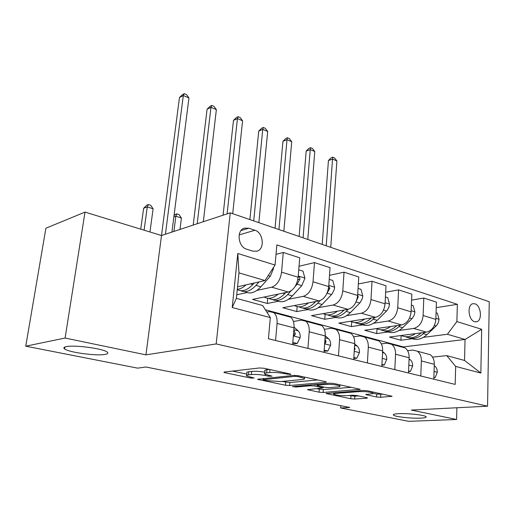 <?xml version="1.0" encoding="UTF-8"?>
<svg xmlns="http://www.w3.org/2000/svg" width="515" height="515" viewBox="0 0 515 515"><rect width="100%" height="100%" fill="white"/><g stroke="black" fill="none" stroke-linecap="round" stroke-linejoin="round"><path stroke-width="0.77" d="M290.434 374.489L290.917 374.218L290.203 373.974L264.053 368.277L259.483 367.961L224.443 372.01L223.903 372.358L225.068 372.738L250.773 378.055L254.153 378.029L246.653 375.956C246.041 375.441 246.666 375.075 248.52 374.856L251.391 374.547C255.614 374.244 260.262 374.566 265.322 375.512L268.611 376.208L272.1 376.169L264.665 374.07C264.021 373.523 264.691 373.13 266.686 372.892L269.699 372.564C274.115 372.242 278.879 372.57 283.997 373.549L290.434 374.489M398.571 413.68C394.393 413.912 392.707 414.408 393.518 415.167C395.16 416.79 411.627 418.586 420.62 418.135C424.991 417.923 426.787 417.427 426.008 416.641C424.521 415.019 407.449 413.172 398.571 413.68M66.358 346.621C63.834 347.136 63.242 347.902 64.594 348.925C68.759 352.395 96.427 356.116 104.996 354.423C107.802 353.934 108.517 353.148 107.152 352.073C103.431 348.642 74.488 344.735 66.358 346.621M474.946 303.811L472.815 303.721C466.886 304.79 468.373 320.195 474.573 321.688L476.613 321.759C482.549 320.665 481.107 305.427 474.946 303.811M376.6 396.994L380.649 397.277L392.076 396.247L367.298 390.763L363.101 390.467L326.059 393.524L350.747 398.739L354.668 399.016L366.712 398.211L367.504 397.915L366.738 397.657L356.631 395.526L352.601 395.237L346.608 395.668C340.808 395.784 336.514 395.288 333.72 394.181C333.282 393.795 333.926 393.524 335.658 393.383L359.586 391.587C365.566 391.445 369.97 391.947 372.802 393.08C373.253 393.512 372.519 393.801 370.594 393.956L365.695 394.567L376.6 396.994L376.755 394.084L383.115 394.207M411.292 410.069L456.586 419.487L408.698 421.341L340.666 407.983L349.762 407.462L145.906 367.015L137.653 368.141L25.75 346.183L65.102 338.04L145.951 354.861L216.184 343.936L487.557 406.2L411.292 410.069M325.596 382.323L326.349 381.956L325.435 381.647L298.14 375.699L293.692 375.39L257.539 379.33L285.503 385.239L289.63 385.529L325.596 382.323L325.641 381.692M333.829 383.475L360.236 389.327L323.117 392.475L319.1 392.192L307.513 389.688L323.195 387.872L315.006 386.031L310.815 385.735L296.003 387.023L292.475 386.604L329.51 383.173L333.829 383.475M246.685 249.196L252.82 251.14L256.979 251.178C265.096 249.118 263.397 232.606 254.867 230.25L248.79 228.209L244.368 228.145C236.205 230.237 238.02 246.988 246.685 249.196M216.184 343.936L230.25 212.837L489.25 301.745L487.557 406.2M270.33 317.588L232.207 307.545L237.788 253.477L275.055 265.058L264.993 280.54L238.973 272.873L236.372 298.346L262.676 305.511L270.33 317.588L268.424 338.748L455.183 384.409L455.666 366.416L446.75 355.62L464.543 360.461L465.045 339.469L447.393 334.267L423.439 337.338M436.237 307.655L457.346 304.32L276.87 244.928L275.055 265.058M457.346 304.32L456.882 321.572L481.667 329.278L480.856 373.053L455.666 366.416M145.951 354.861L161.504 235.522L85.014 212.103L65.102 338.04M85.014 212.103L45.899 228.216L25.75 346.183M456.586 419.487L456.895 407.751M161.504 235.522L230.25 212.837M340.814 405.691L340.666 407.983M264.993 280.54L237.55 286.791M403.309 347.445L403.335 346.904L265.38 309.773M403.335 346.904L465.045 339.469L481.667 329.278M412.264 338.767L400.908 340.222L401.121 335.516M411.594 300.123L423.8 298.043L436.424 302.138L435.838 319.409C435.033 326.478 431.905 330.72 426.452 332.143L389.449 337.074L400.908 340.222M423.8 298.043L423.124 315.521C422.287 322.667 419.146 326.974 413.693 328.435L399.112 330.463M388.059 332.001L376.742 333.578L376.999 328.776M385.664 292.237L398.571 289.868L411.846 294.168L411.092 311.832C410.23 319.062 407.069 323.426 401.616 324.926L364.729 330.269L376.742 333.578M398.571 289.868L397.728 307.738C396.82 315.058 393.647 319.487 388.201 321.032L373.555 323.246M362.644 324.901L351.391 326.6L351.694 321.798M358.337 283.977L372.017 281.254L385.993 285.786L385.065 303.856C384.126 311.266 380.933 315.759 375.493 317.343L338.773 323.13L351.391 326.6M372.017 281.254L370.987 299.543C370.008 307.043 366.802 311.607 361.369 313.236L346.666 315.663M335.941 317.433L324.765 319.274L325.113 314.42M329.51 275.325L344.033 272.184L358.768 276.961L357.642 295.462C356.625 303.045 353.406 307.674 347.986 309.348L311.504 315.631L324.765 319.274M344.033 272.184L342.79 290.911C341.735 298.597 338.497 303.303 333.096 305.022L318.347 307.68M307.841 309.579L296.762 311.575L297.168 306.592M299.041 266.249L314.498 262.605L330.057 267.652L328.712 286.598C327.604 294.374 324.36 299.151 318.972 300.921L282.806 307.732L296.762 311.575M314.498 262.605L313.03 281.795C311.878 289.675 308.62 294.529 303.251 296.357L288.477 299.273M278.229 301.301L267.279 303.464L267.755 298.262M276.021 254.352L283.276 252.479L299.73 257.815L298.14 277.231C296.949 285.213 293.679 290.145 288.329 292.024L252.569 299.415L267.279 303.464M283.276 252.479L281.557 272.152C280.308 280.244 277.025 285.259 271.708 287.196L256.921 290.409M246.981 292.565L236.733 294.792M266.841 312.077L269.5 311.581L273.813 312.663C276.304 314.852 277.385 318.45 277.064 323.446L275.57 340.492M293.396 321.482L301.359 320.137L305.755 321.238C308.311 323.407 309.457 326.928 309.2 331.795L307.931 348.404M324.347 329.323L331.486 328.229L335.947 329.349C338.555 331.493 339.765 334.937 339.565 339.688L338.497 355.878M353.605 336.784L360.024 335.889L364.53 337.029C367.189 339.14 368.444 342.52 368.302 347.155L367.407 362.946M381.312 343.891L387.087 343.157L391.632 344.303C394.329 346.395 395.629 349.704 395.533 354.23L394.805 369.648M407.59 350.664L412.792 350.058L417.369 351.217C420.092 353.284 421.431 356.522 421.379 360.944L420.8 376.002M432.542 357.12L446.75 355.62M286.475 316.062L290.647 317.182C293.177 319.364 294.29 322.918 294.007 327.849L292.629 344.664M317.42 324.373L321.663 325.512C324.244 327.669 325.428 331.145 325.203 335.954L324.038 352.344M346.704 332.239L350.998 333.392C353.638 335.523 354.874 338.928 354.7 343.621L353.728 359.605M374.463 339.694L378.802 340.859C381.48 342.964 382.761 346.305 382.639 350.882L381.84 366.474M400.812 346.769L405.176 347.947C407.893 350.02 409.213 353.296 409.142 357.764L408.492 372.989M425.847 353.496L430.244 354.674C432.98 356.728 434.332 359.934 434.306 364.305L433.797 379.175M447.393 334.267L456.882 321.572M238.973 272.873L237.788 253.477M236.372 298.346L232.207 307.545M480.856 373.053L464.543 360.461M264.736 373.336L264.955 370.897C264.311 370.337 264.98 369.931 266.976 369.686L269.319 369.422M264.839 372.203C259.914 371.36 255.537 371.09 251.687 371.405L251.391 374.547M246.724 375.261L246.955 372.854C246.344 372.326 246.962 371.952 248.816 371.727L251.687 371.405M232.452 371.083L246.833 374.102M281.95 381.46L289.874 382.542L317.691 379.954M297.844 376.555L294.747 376.343L263.068 379.703L267.163 380.637L280.662 381.583L302.112 379.536C304.249 379.317 305.002 378.924 304.371 378.364L297.844 376.555L297.915 375.654M351.41 387.299L323.323 389.572L323.117 392.475M316.48 388.696L323.323 389.572M337.846 386.932C339.707 386.765 340.389 386.456 339.9 386.005C336.842 384.769 332.252 384.235 326.137 384.409L317.62 385.149L316.905 385.484L317.813 385.786L325.12 387.344L329.304 387.634L337.846 386.932M372.937 393.254L376.755 394.084M348.958 395.501L354.835 396.19L358.543 395.926M246.061 284.853C243.132 287.576 240.209 289.057 237.293 289.308M273.311 267.749L273.529 268.572L270.33 276.195L260.88 286.829C255.195 292.816 249.891 294.413 244.966 291.606M254.101 283.025L252.801 284.499C247.277 290.396 242.102 292.082 237.267 289.559M240.885 290.705C245.636 292.823 250.657 291.059 255.942 285.4L259.039 281.898M171.933 232.085L188.947 97.94L183.308 95.545L179.471 97.547L161.491 235.522M165.418 234.235L183.308 95.545L184.261 93.659L186.507 94.625L188.947 97.94M179.471 97.547L182.722 94.464L184.261 93.659M149.974 231.995L153.097 208.794L147.277 206.901L143.627 208.292L140.75 229.169M144.097 230.192L147.277 206.901L148.384 204.545L150.708 205.305L153.097 208.794M143.627 208.292L146.923 205.105L148.384 204.545M278.164 294.123C273.098 298.436 268.418 299.408 264.118 297.026M298.745 269.821L302.994 271.154L304.932 278.222L301.79 285.625L292.346 295.893C286.746 301.603 281.435 303.129 276.42 300.47M285.741 292.559L284.705 293.692C279.079 299.466 273.774 301.011 268.779 298.314M272.557 299.588C277.405 301.636 282.445 299.955 287.679 294.548L291.084 290.821M295.217 286.308L297.123 284.222L299.814 279.227C299.975 277.662 299.44 276.845 298.204 276.774M203.328 221.72L216.371 109.618L210.983 107.326L207.082 109.219L193.215 225.061M197.2 223.742L210.983 107.326L211.8 105.44L213.95 106.36L216.371 109.618M207.082 109.219L210.242 106.199L211.8 105.44M308.549 302.884C303.522 306.979 298.822 307.861 294.458 305.537M329.22 279.368L332.761 280.469L334.647 287.351L334.235 289.636L331.918 294.162L322.139 304.474C316.616 309.933 311.305 311.395 306.219 308.852M315.701 301.539L314.903 302.389C309.354 307.906 304.043 309.386 298.97 306.818M302.562 308.002C307.481 309.991 312.534 308.388 317.716 303.2L320.201 300.573M326.928 293.447L329.8 288.374L328.75 286.025M232.709 213.68L242.591 120.78L237.441 118.592L233.482 120.381L223.079 215.199M227.121 213.867L237.441 118.592L238.136 116.699L240.19 117.581L242.591 120.78M233.482 120.381L236.552 117.42L238.136 116.699M337.351 311.182C332.355 315.077 327.649 315.888 323.24 313.609M358.073 288.4L360.964 289.308L362.798 296.003L362.257 298.777L360.127 302.627L350.387 312.611C344.934 317.839 339.636 319.236 334.493 316.802M344.117 310.017L343.518 310.629C338.046 315.914 332.748 317.33 327.617 314.871M331.029 315.978C336.005 317.916 341.052 316.384 346.189 311.401L348.23 309.303M356.592 300.522L358.208 297.039L357.668 294.998M258.845 222.654L267.691 131.467L262.753 129.368L258.749 131.067L249.884 219.577M253.715 220.89L262.753 129.368L263.332 127.475L265.302 128.319L267.691 131.467M258.749 131.067L261.729 128.158L263.332 127.475M292.816 342.417L297.187 343.492L300.226 337.525C300.367 334.518 299.678 332.284 298.166 330.83L294.052 327.154M292.726 343.499L294.329 343.891L297.187 343.492M293.408 335.162L294.541 335.439L295.378 333.881L293.827 330.031M179.98 229.426L181.402 218.006L175.84 216.197L173.858 216.892M173.922 231.428L175.84 216.197L176.806 213.854L179.027 214.581L181.402 218.006M174.019 215.65L175.312 214.382L176.806 213.854M324.193 350.149L327.83 351.05L330.656 345.205C330.759 342.275 330.031 340.093 328.48 338.651L325.21 335.832M324.122 351.211L327.83 351.05M324.688 343.215L325.248 343.222L326.034 341.69L325.004 338.722M353.856 357.462L356.831 358.195L359.457 352.485C359.528 349.621 358.768 347.483 357.191 346.061L354.681 343.969M353.799 358.498L356.831 358.195M354.275 350.593L355.047 349.08L354.487 347.149M364.678 319.049C359.721 322.763 355.022 323.504 350.567 321.27M385.42 296.962L387.731 297.689L389.52 304.217L388.819 307.449L386.9 310.667L377.205 320.336C371.824 325.358 366.538 326.697 361.356 324.347M371.103 318.032L370.684 318.457C365.283 323.529 359.998 324.881 354.822 322.512M358.067 323.555C363.081 325.441 368.135 323.986 373.214 319.184L374.984 317.42M384.692 306.612L385.065 303.837L370.987 299.543M283.849 231.235L291.728 141.702L287.003 139.687L282.954 141.297L275.036 228.209M278.937 229.548L287.003 139.687L287.473 137.795L289.359 138.606L291.728 141.702M282.954 141.297L285.857 138.445L287.473 137.795M381.943 364.388L384.319 364.974L386.765 359.38C386.804 356.586 386.018 354.487 384.415 353.09L382.6 351.623M382.31 357.275L382.407 355.459M381.905 365.219L384.319 364.974M390.653 326.516C385.735 330.07 381.042 330.746 376.562 328.557M411.382 305.092L413.172 305.653L414.91 312.019L414.234 315.174L412.341 318.302L402.698 327.675C397.387 332.51 392.127 333.791 386.913 331.525M396.756 325.635L396.492 325.892C391.168 330.765 385.896 332.066 380.688 329.78M383.784 330.759C388.831 332.606 393.872 331.216 398.906 326.587L400.432 325.1M307.79 239.449L314.774 151.513L310.242 149.582L306.168 151.114L299.118 236.475M303.084 237.833L310.242 149.582L310.616 147.689L312.425 148.468L314.774 151.513M306.168 151.114L308.987 148.307L310.616 147.689M408.575 370.955L410.41 371.405L412.682 365.927C412.695 363.197 411.891 361.144 410.268 359.766L409.09 358.839M408.55 371.579L410.41 371.405M415.373 333.617C410.494 337.022 405.807 337.647 401.307 335.49M436.063 312.824L437.37 313.236L439.07 319.442L438.22 323.014L436.553 325.57L426.961 334.666C421.721 339.321 416.487 340.55 411.253 338.355M421.18 332.844L421.058 332.967C415.798 337.66 410.552 338.902 405.324 336.694M408.273 337.615C413.345 339.424 418.373 338.098 423.349 333.623L424.663 332.381M330.733 247.329L336.894 160.931L332.542 159.077L328.435 160.526L322.203 244.4M326.22 245.777L332.542 159.077L332.825 157.191L334.563 157.931L336.894 160.931M328.435 160.526L331.184 157.77L332.825 157.191M433.862 377.186L435.207 377.521L437.325 372.152C437.312 369.487 436.488 367.472 434.847 366.107L434.261 365.656M433.849 377.63L435.207 377.521M426.452 332.143L413.693 328.435M401.616 324.926L388.201 321.032M375.493 317.343L361.369 313.236M347.986 309.348L333.096 305.022M318.972 300.921L303.251 296.357M288.329 292.024L271.708 287.196M294.007 327.849L277.064 323.446M298.14 277.231L281.557 272.152M328.712 286.598L313.03 281.795M325.203 335.954L309.2 331.795M357.642 295.462L342.79 290.911M354.7 343.621L339.565 339.688M382.639 350.882L368.302 347.155M411.092 311.832L397.728 307.738M409.142 357.764L395.533 354.23M435.838 319.409L423.124 315.521M434.306 364.305L421.379 360.944M241.026 230.553L248.79 228.209M239.153 234.911L254.867 230.25M284.074 372.635L283.997 373.549M269.969 369.564L269.699 372.564M266.976 369.686L266.686 372.892M268.688 375.351L268.611 376.208M265.418 374.469L265.322 375.512M248.816 371.727L248.52 374.856M250.85 377.25L250.773 378.055M225.152 371.933L225.068 372.738M287.383 373.356L287.312 374.27M289.874 382.542L289.63 385.529M285.748 382.252L285.503 385.239M258.659 378.943L258.588 379.671M294.825 375.351L294.747 376.343M263.583 378.448L263.493 379.471M301.32 376.394L301.249 377.295M359.457 389.057L359.425 389.668M319.306 389.289L319.1 392.192M308.459 389.353L308.408 389.977M322.371 386.759L322.313 387.576M315.122 384.435L315.006 386.031M310.886 384.808L310.815 385.735M296.08 386.108L296.003 387.023M326.201 383.463L326.137 384.409M317.691 384.209L317.62 385.149M366.506 394.245L366.474 394.825M359.637 390.731L359.586 391.587M335.716 392.552L335.658 393.383M366.744 397.657L366.712 398.211M354.835 396.19L354.668 399.016M350.921 395.913L350.747 398.739M326.948 393.215L326.903 393.808M391.233 395.977L391.207 396.569M380.797 394.368L380.649 397.277M273.484 268.386L272.995 268.238M252.801 284.499L250.509 283.842M260.88 286.829L255.942 285.4M270.33 276.195L268.231 275.564M304.886 278.042L298.243 276.001M284.705 293.692L282.851 293.157M292.346 295.893L287.679 294.548M301.79 285.625L297.123 284.222M297.792 279.671L299.814 279.227M334.596 287.177L328.795 285.394M314.903 302.389L313.435 301.964M322.139 304.474L317.716 303.2M331.563 294.548L327.141 293.222M328.448 288.645L329.8 288.374M362.753 295.835L357.713 294.284M343.518 310.629L342.404 310.307M350.387 312.611L346.189 311.401M359.779 303.007L356.039 301.887M357.449 297.174L358.208 297.039M293.344 335.954L300.148 337.673M293.853 329.716L298.166 330.83M293.492 334.171L295.378 333.881M324.643 343.853L330.585 345.353M325.074 337.776L328.48 338.651M324.785 341.863L326.034 341.69M354.23 351.32L359.393 352.627M354.597 345.391L357.191 346.061M354.365 349.17L355.047 349.08M389.475 304.05L385.123 302.711M370.684 318.457L369.886 318.225M377.205 320.336L373.214 319.184M386.553 311.034L383.527 310.127M382.252 358.395L386.701 359.522M382.555 352.608L384.415 353.09M414.871 311.858L411.144 310.712M396.492 325.892L395.984 325.744M402.698 327.675L398.906 326.587M412 318.663L409.612 317.948M408.826 365.103L412.631 366.062M409.065 359.457L410.268 359.766M439.031 319.287L435.877 318.315M426.961 334.666L423.349 333.623M436.211 325.918L434.409 325.377M434.061 371.476L437.274 372.287M434.248 365.953L434.847 366.107M393.55 414.472L393.518 415.167M64.89 347.02L64.594 348.925M290.647 317.182L273.813 312.663M321.663 325.512L305.755 321.238M350.998 333.392L335.947 329.349M378.802 340.859L364.53 337.029M405.176 347.947L391.632 344.303M430.244 354.674L417.369 351.217M256.412 251.333L256.979 251.178M475.796 321.875L476.613 321.759M263.178 378.486L263.081 379.555M304.468 377.077L304.371 378.364M323.266 386.945L323.195 387.872M339.977 384.814L339.9 386.005M316.995 384.267L316.918 385.291M372.86 391.973L372.802 393.08M333.817 392.694L333.746 393.75"/></g></svg>
